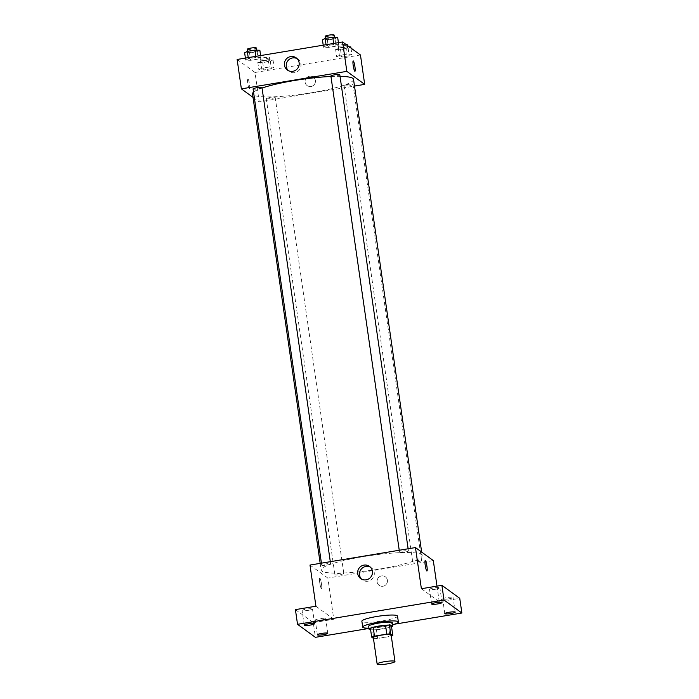 <?xml version="1.0" encoding="UTF-8"?>
<svg xmlns="http://www.w3.org/2000/svg" width="699" height="699" viewBox="0 0 699 699"><rect width="100%" height="100%" fill="white"/><g stroke="black" fill="none" stroke-linecap="round" stroke-linejoin="round"><path stroke-width="0.52" stroke-dasharray="3.5 2.62" d="M391.152 635.024A9 1.302 -8.2 0 1 382.423 637.593A9 1.302 -8.2 0 1 373.327 637.593M373.449 638.423L373.764 638.65A11.621 1.678 -8.2 0 0 377.687 638.51L390.016 636.457A11.621 1.678 -8.2 0 0 391.3 636.073M377.687 638.51L376.42 629.685L388.749 627.641L390.016 636.457M391.536 626.671A11.621 1.678 -8.2 0 1 388.749 627.641M376.42 629.685A11.621 1.678 -8.2 0 1 372.497 629.834L373.764 638.65M370.409 628.305L372.497 629.834M370.619 629.808A12.005 1.73 171.8 0 0 382.956 628.934A12.005 1.73 171.8 0 0 391.554 626.793M392.427 622.835A12.005 1.73 -8.2 0 1 382.528 625.998A12.005 1.73 -8.2 0 1 368.661 626.26M392.707 624.757A18.008 2.595 -8.2 0 1 368.941 628.183M397.521 616.099A18.008 2.595 -8.2 0 1 380.073 621.245A18.008 2.595 -8.2 0 1 361.872 621.236M368.976 628.436L394.577 624.19M295.415 609.624L313.266 622.634L315.389 637.331M313.266 622.634L333.773 619.235L327.848 578.082L433.31 560.572M436.989 586.12L439.243 601.725L459.75 598.327M387.403 580.231A5.251 5.138 -53.9 0 0 378.115 578.056A5.251 5.138 -53.9 0 0 384.922 585.509A5.251 5.138 -53.9 0 0 385.367 576.841A5.251 5.138 -53.9 0 0 378.115 578.056A5.251 5.138 -53.9 0 0 384.922 585.509A5.251 5.138 -53.9 0 0 387.403 580.231M448.758 598.833A5.251 0.76 171.8 0 0 453.083 597.453A5.251 0.76 171.8 0 0 447.019 597.566A5.251 0.76 171.8 0 0 442.685 598.947A5.251 0.76 171.8 0 0 448.758 598.833M435.582 589.231A5.251 0.76 171.8 0 0 439.916 587.85A5.251 0.76 171.8 0 0 433.843 587.964A5.251 0.76 171.8 0 0 429.518 589.344A5.251 0.76 171.8 0 0 435.582 589.231M439.243 601.725L421.383 588.715M308.145 610.384A5.251 0.76 171.8 0 0 312.479 608.995A5.251 0.76 171.8 0 0 306.407 609.117A5.251 0.76 171.8 0 0 302.082 610.498A5.251 0.76 171.8 0 0 308.145 610.384M321.322 619.987A5.251 0.76 171.8 0 0 325.647 618.598A5.251 0.76 171.8 0 0 319.583 618.72A5.251 0.76 171.8 0 0 315.249 620.1A5.251 0.76 171.8 0 0 321.322 619.987M315.922 606.216L333.773 619.235M421.453 554.552A51.018 7.366 -8.2 0 1 422.152 555.539A51.018 7.366 -8.2 0 1 372.698 570.113A51.018 7.366 -8.2 0 1 321.147 570.096A51.018 7.366 -8.2 0 1 366.896 556.081A51.018 7.366 -8.2 0 1 421.453 554.552M309.989 565.063L327.848 578.082M330.557 563.744A4.5 0.647 -8.2 0 1 330.618 563.831A4.5 0.647 -8.2 0 1 326.25 565.124A4.5 0.647 -8.2 0 1 321.706 565.115A4.5 0.647 -8.2 0 1 325.743 563.883A4.5 0.647 -8.2 0 1 330.557 563.744M421.541 560.432A4.5 0.647 -8.2 0 1 421.602 560.519A4.5 0.647 -8.2 0 1 417.233 561.804A4.5 0.647 -8.2 0 1 412.69 561.804A4.5 0.647 -8.2 0 1 416.726 560.572A4.5 0.647 -8.2 0 1 421.541 560.432M343.725 573.346A4.5 0.647 -8.2 0 1 343.786 573.433A4.5 0.647 -8.2 0 1 339.426 574.718A4.5 0.647 -8.2 0 1 334.873 574.718A4.5 0.647 -8.2 0 1 338.91 573.486A4.5 0.647 -8.2 0 1 343.725 573.346M399.575 552.289A4.5 0.647 171.8 0 0 404.389 552.158A4.5 0.647 171.8 0 0 408.426 550.917A4.5 0.647 171.8 0 0 403.873 550.917A4.5 0.647 171.8 0 0 399.513 552.201A4.5 0.647 171.8 0 0 399.575 552.289M321.357 588.471A5.251 0.76 80.6 0 0 321.47 588.514A5.251 0.76 80.6 0 0 321.365 583.202A5.251 0.76 80.6 0 0 319.758 578.152A5.251 0.76 80.6 0 0 319.801 583.08A5.251 0.76 80.6 0 0 321.357 588.471A5.251 0.76 80.6 0 0 321.479 588.514A5.251 0.76 80.6 0 0 321.365 583.202A5.251 0.76 80.6 0 0 319.758 578.152A5.251 0.76 80.6 0 0 319.801 583.08A5.251 0.76 80.6 0 0 321.357 588.471M426.932 571.004L426.94 571.004A5.251 0.76 -99.4 0 1 426.932 571.004A5.251 0.76 -99.4 0 1 425.324 565.954A5.251 0.76 -99.4 0 1 425.219 560.642L425.219 560.642M370.356 567.142A7.532 7.366 126.1 0 1 370.697 580.17A7.532 7.366 126.1 0 1 361.593 579.165M353.528 79.345A51.018 7.366 -8.2 0 1 304.082 93.911A51.018 7.366 -8.2 0 1 252.531 93.902M253.545 92.111A51.018 7.366 -8.2 0 1 262.055 88.048M330.959 76.479A51.018 7.366 -8.2 0 1 340.037 76.34M330.889 76.008A4.5 0.647 171.8 0 0 330.95 76.095A4.5 0.647 171.8 0 0 335.765 75.955A4.5 0.647 171.8 0 0 339.801 74.723M275.109 97.152A4.5 0.647 -8.2 0 1 275.17 97.24A4.5 0.647 -8.2 0 1 270.801 98.524A4.5 0.647 -8.2 0 1 266.258 98.524A4.5 0.647 -8.2 0 1 270.295 97.283A4.5 0.647 -8.2 0 1 275.109 97.152M352.916 84.238A4.5 0.647 -8.2 0 1 352.978 84.326A4.5 0.647 -8.2 0 1 348.618 85.61A4.5 0.647 -8.2 0 1 344.065 85.61A4.5 0.647 -8.2 0 1 348.102 84.369A4.5 0.647 -8.2 0 1 352.916 84.238M261.994 87.637A4.5 0.647 -8.2 0 1 257.634 88.922A4.5 0.647 -8.2 0 1 253.082 88.922M253.029 97.362L259.224 101.879L354.498 86.064M237.136 59.467L254.986 72.486L259.224 101.879M254.986 72.486L360.457 54.985M315.389 80.516A5.251 5.138 -53.9 0 0 306.11 78.34A5.251 5.138 -53.9 0 0 312.916 85.794A5.251 5.138 -53.9 0 0 313.353 77.126A5.251 5.138 -53.9 0 0 306.11 78.34A5.251 5.138 -53.9 0 0 312.916 85.794A5.251 5.138 -53.9 0 0 315.389 80.516M248.381 58.699L245.69 60.149L250.609 60.324L258.228 59.066L260.91 57.615L255.991 57.44L248.381 58.699L245.69 60.149L250.609 60.324L258.228 59.066L260.91 57.615L255.991 57.44L248.381 58.699L248.224 57.633M339.364 55.387L336.673 56.829L341.593 57.012L349.203 55.754L351.894 54.304L346.975 54.129L339.364 55.387L336.673 56.829L341.593 57.012L349.203 55.754L351.894 54.304L346.975 54.129L339.364 55.387L338.307 48.039L335.616 49.48L340.535 49.664L348.146 48.406L350.837 46.955M261.557 68.301L258.866 69.751L263.785 69.926L271.395 68.668L274.087 67.218L269.167 67.043L261.557 68.301L258.866 69.751L263.785 69.926L271.395 68.668L274.087 67.218L269.167 67.043L261.557 68.301L260.491 60.953L257.809 62.394L262.728 62.578L270.338 61.32L273.029 59.869L268.11 59.686L260.491 60.953M326.188 45.785L323.497 47.235L328.425 47.41L336.036 46.151L338.727 44.701L333.799 44.526L326.188 45.785L323.497 47.235L328.425 47.41L336.036 46.151L338.727 44.701L333.799 44.526L326.188 45.785L326.04 44.719M249.342 88.756A5.251 0.76 80.6 0 0 249.464 88.799A5.251 0.76 80.6 0 0 249.351 83.487A5.251 0.76 80.6 0 0 247.743 78.437A5.251 0.76 80.6 0 0 247.796 83.364A5.251 0.76 80.6 0 0 249.342 88.756M354.926 71.289L354.926 71.289A5.251 0.76 -99.4 0 1 353.318 66.239A5.251 0.76 -99.4 0 1 353.205 60.927L353.205 60.927M249.351 88.756A5.251 0.76 80.6 0 0 249.464 88.799A5.251 0.76 80.6 0 0 249.36 83.487A5.251 0.76 80.6 0 0 247.743 78.437A5.251 0.76 80.6 0 0 247.796 83.356A5.251 0.76 80.6 0 0 249.351 88.756M297.075 58.611A7.532 7.366 126.1 0 1 297.416 71.63A7.532 7.366 126.1 0 1 288.311 70.625M322.44 39.878L327.359 40.061L334.978 38.803L337.661 37.353M334.445 37.886A4.5 0.647 -8.2 0 1 334.506 37.973A4.5 0.647 -8.2 0 1 330.146 39.266A4.5 0.647 -8.2 0 1 325.594 39.258A4.5 0.647 -8.2 0 1 329.631 38.026A4.5 0.647 -8.2 0 1 334.445 37.886M323.209 45.182L323.497 47.235M327.359 40.061L328.425 47.41M334.978 38.803L336.036 46.151M338.43 42.656L338.727 44.701M333.65 43.452L333.799 44.526M334.087 35.037A4.5 0.647 -8.2 0 1 329.718 36.322A4.5 0.647 -8.2 0 1 325.175 36.322M244.633 52.801L249.552 52.975L257.162 51.717L259.853 50.267M256.638 50.8A4.5 0.647 -8.2 0 1 256.699 50.887A4.5 0.647 -8.2 0 1 252.339 52.18A4.5 0.647 -8.2 0 1 247.787 52.172A4.5 0.647 -8.2 0 1 251.823 50.94A4.5 0.647 -8.2 0 1 256.638 50.8M245.393 58.096L245.69 60.149M249.552 52.975L250.609 60.324M257.162 51.717L258.228 59.066M260.622 55.571L260.91 57.615M255.834 56.366L255.991 57.44M256.28 47.951A4.5 0.647 -8.2 0 1 251.911 49.236A4.5 0.647 -8.2 0 1 247.367 49.236M349.369 46.903L345.918 46.772L338.307 48.039M347.621 47.488A4.5 0.647 -8.2 0 1 347.683 47.576A4.5 0.647 -8.2 0 1 343.323 48.86A4.5 0.647 -8.2 0 1 338.77 48.86A4.5 0.647 -8.2 0 1 342.807 47.628A4.5 0.647 -8.2 0 1 347.621 47.488M335.616 49.48L336.673 56.829M340.535 49.664L341.593 57.012M348.146 48.406L349.203 55.754M351.003 48.091L351.894 54.304M345.918 46.772L346.975 54.129M347.254 44.64A4.5 0.647 -8.2 0 1 342.894 45.924A4.5 0.647 -8.2 0 1 338.351 45.924A4.5 0.647 -8.2 0 1 341.016 44.928A4.5 0.647 -8.2 0 1 345.9 44.369M269.814 60.402A4.5 0.647 -8.2 0 1 269.875 60.49A4.5 0.647 -8.2 0 1 265.506 61.774A4.5 0.647 -8.2 0 1 260.963 61.774A4.5 0.647 -8.2 0 1 265 60.542A4.5 0.647 -8.2 0 1 269.814 60.402M257.809 62.394L258.866 69.751M262.728 62.578L263.785 69.926M270.338 61.32L271.395 68.668M273.029 59.869L274.087 67.218M268.11 59.686L269.167 67.043M269.386 57.467A4.5 0.647 -8.2 0 1 269.447 57.554A4.5 0.647 -8.2 0 1 265.087 58.838A4.5 0.647 -8.2 0 1 260.535 58.838A4.5 0.647 -8.2 0 1 264.572 57.598A4.5 0.647 -8.2 0 1 269.386 57.467M327.77 633.303L325.647 618.598M317.372 634.797L315.249 620.1M455.206 612.149L453.083 597.453M444.809 613.643L442.685 598.947M442.03 602.547L439.916 587.85M431.632 604.041L429.518 589.344M314.594 623.7L312.479 608.995M304.196 625.194L302.082 610.498M371.335 567.745L369.483 566.4M362.466 579.908L360.623 578.562M320.186 563.377L321.147 570.096M421.654 552.079L422.152 555.539M408.426 550.917L408.12 548.776M399.513 552.201L399.234 550.253M266.258 98.524L334.873 574.718M275.17 97.24L343.786 573.433M344.065 85.61L412.69 561.804M352.978 84.326L421.602 560.519M321.426 563.167L321.706 565.115M330.304 561.69L330.618 563.831M298.054 59.205L296.21 57.86M289.185 71.377L287.341 70.031M325.472 38.384L325.594 39.258M334.402 37.239L334.506 37.973M247.664 51.298L247.787 52.172M256.594 50.153L256.699 50.887M338.351 45.924L338.77 48.86M347.377 45.444L347.683 47.576M260.535 58.838L260.963 61.774M269.447 57.554L269.875 60.49"/><path stroke-width="1.05" d="M394.839 661.306A9 1.302 -8.2 0 1 394.961 661.481A9 1.302 -8.2 0 1 386.241 664.05A9 1.302 -8.2 0 1 377.145 664.05A9 1.302 -8.2 0 1 385.21 661.577A9 1.302 -8.2 0 1 394.839 661.306M377.145 664.05L373.327 637.593A9 1.302 -8.2 0 1 381.401 635.12A9 1.302 -8.2 0 1 391.029 634.849A9 1.302 -8.2 0 1 391.152 635.024L394.961 661.481M371.676 637.13L370.409 628.305A11.621 1.678 -8.2 0 1 373.196 627.335L385.525 625.29L386.792 634.107L374.463 636.16A11.621 1.678 -8.2 0 0 371.676 637.13L373.449 638.423M385.525 625.29A11.621 1.678 -8.2 0 1 389.448 625.151L391.536 626.671L392.803 635.487A11.621 1.678 -8.2 0 1 391.3 636.073M392.803 635.487L390.715 633.967A11.621 1.678 -8.2 0 0 386.792 634.107M389.448 625.151L390.715 633.967M391.554 626.793A12.005 1.73 171.8 0 0 392.855 625.78A12.005 1.73 171.8 0 0 380.719 625.771A12.005 1.73 171.8 0 0 369.089 629.205A12.005 1.73 171.8 0 0 370.619 629.808M369.089 629.205L368.661 626.26A12.005 1.73 -8.2 0 1 379.426 622.966A12.005 1.73 -8.2 0 1 392.261 622.608A12.005 1.73 -8.2 0 1 392.427 622.835L392.855 625.78M373.196 627.335L374.463 636.16M368.941 628.183A18.008 2.595 -8.2 0 1 362.72 627.117A18.008 2.595 -8.2 0 1 378.867 622.171A18.008 2.595 -8.2 0 1 398.124 621.629A18.008 2.595 -8.2 0 1 398.369 621.979A18.008 2.595 -8.2 0 1 392.707 624.757M362.72 627.117L361.872 621.236A18.008 2.595 -8.2 0 1 378.019 616.291A18.008 2.595 -8.2 0 1 397.277 615.758A18.008 2.595 -8.2 0 1 397.521 616.099L398.369 621.979M308.53 623.814A5.251 0.76 -8.2 0 1 314.594 623.7A5.251 0.76 -8.2 0 1 309.5 625.194A5.251 0.76 -8.2 0 1 304.196 625.194A5.251 0.76 -8.2 0 1 308.53 623.814M435.966 602.66A5.251 0.76 -8.2 0 1 442.03 602.547A5.251 0.76 -8.2 0 1 436.936 604.041A5.251 0.76 -8.2 0 1 431.632 604.041A5.251 0.76 -8.2 0 1 435.966 602.66M449.134 612.263A5.251 0.76 -8.2 0 1 455.206 612.149A5.251 0.76 -8.2 0 1 450.112 613.643A5.251 0.76 -8.2 0 1 444.809 613.643A5.251 0.76 -8.2 0 1 449.134 612.263M321.697 633.416A5.251 0.76 -8.2 0 1 327.77 633.303A5.251 0.76 -8.2 0 1 322.676 634.797A5.251 0.76 -8.2 0 1 317.372 634.797A5.251 0.76 -8.2 0 1 321.697 633.416M394.577 624.19L461.864 613.023L444.014 600.004L297.529 624.321L315.389 637.331L368.976 628.436M436.989 586.12L433.31 560.572L415.459 547.562L421.383 588.715L441.89 585.308L459.75 598.327L461.864 613.023M441.89 585.308L444.014 600.004M415.459 547.562L309.989 565.063L315.922 606.216L295.415 609.624L297.529 624.321M372.401 571.258A7.532 7.366 126.1 0 1 360.623 578.562A7.532 7.366 126.1 0 1 359.103 568.138A7.532 7.366 126.1 0 1 372.401 571.258M425.219 560.642A5.251 0.76 -99.4 0 1 425.333 560.685A5.251 0.76 -99.4 0 1 426.888 566.085A5.251 0.76 -99.4 0 1 426.94 571.004A5.251 0.76 -99.4 0 1 425.324 565.954A5.251 0.76 -99.4 0 1 425.219 560.642A5.251 0.76 -99.4 0 1 425.333 560.685A5.251 0.76 -99.4 0 1 426.888 566.076A5.251 0.76 -99.4 0 1 426.94 571.004M361.593 579.165A7.532 7.366 126.1 0 1 370.356 567.142M340.037 76.34A51.018 7.366 -8.2 0 1 352.829 78.358A51.018 7.366 -8.2 0 1 353.528 79.345L421.654 552.079M320.186 563.377L252.531 93.902A51.018 7.366 -8.2 0 1 253.545 92.111M262.055 88.048A51.018 7.366 -8.2 0 1 330.959 76.479M408.12 548.776L339.801 74.723A4.5 0.647 171.8 0 0 335.258 74.723A4.5 0.647 171.8 0 0 330.889 76.008L399.234 550.253M321.426 563.167L253.082 88.922A4.5 0.647 -8.2 0 1 257.118 87.681A4.5 0.647 -8.2 0 1 261.933 87.55A4.5 0.647 -8.2 0 1 261.994 87.637L330.304 561.69M354.498 86.064L364.686 84.378L346.835 71.359L241.373 88.869L253.029 97.362M241.373 88.869L237.136 59.467L342.597 41.966L360.457 54.985L364.686 84.378M342.597 41.966L346.835 71.359M299.12 62.727A7.532 7.366 126.1 0 1 287.341 70.031A7.532 7.366 126.1 0 1 285.821 59.607A7.532 7.366 126.1 0 1 299.12 62.727M353.205 60.927A5.251 0.76 -99.4 0 1 353.327 60.97A5.251 0.76 -99.4 0 1 354.882 66.361A5.251 0.76 -99.4 0 1 354.926 71.289A5.251 0.76 -99.4 0 1 353.318 66.239A5.251 0.76 -99.4 0 1 353.205 60.927A5.251 0.76 -99.4 0 1 353.327 60.97A5.251 0.76 -99.4 0 1 354.874 66.361A5.251 0.76 -99.4 0 1 354.926 71.289M288.311 70.625A7.532 7.366 126.1 0 1 297.075 58.611M338.43 42.656L337.661 37.353L332.741 37.178L325.131 38.436L322.44 39.878L323.209 45.182M332.741 37.178L333.65 43.452M325.131 38.436L326.04 44.719M325.472 38.384L325.175 36.322A4.5 0.647 -8.2 0 1 329.212 35.081A4.5 0.647 -8.2 0 1 334.026 34.95A4.5 0.647 -8.2 0 1 334.087 35.037L334.402 37.239M260.622 55.571L259.853 50.267L254.934 50.092L247.324 51.35L244.633 52.801L245.393 58.096M254.934 50.092L255.834 56.366M247.324 51.35L248.224 57.633M247.664 51.298L247.367 49.236A4.5 0.647 -8.2 0 1 251.404 47.995A4.5 0.647 -8.2 0 1 256.218 47.864A4.5 0.647 -8.2 0 1 256.28 47.951L256.594 50.153M351.003 48.091L350.837 46.955L349.369 46.903M345.9 44.369A4.5 0.647 -8.2 0 1 347.193 44.553A4.5 0.647 -8.2 0 1 347.254 44.64L347.377 45.444"/></g></svg>
